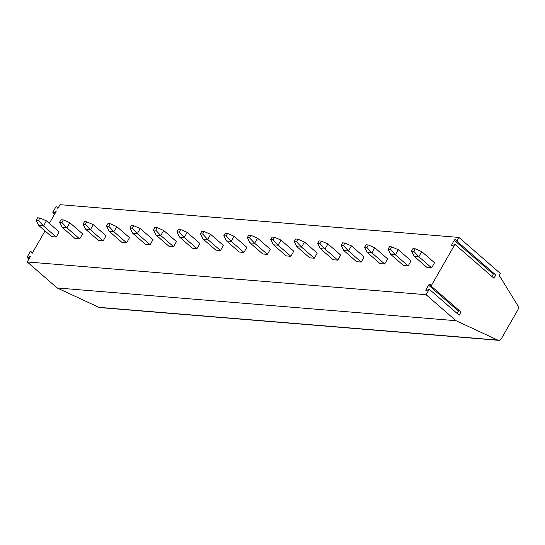 <?xml version="1.0" encoding="UTF-8"?>
<svg xmlns="http://www.w3.org/2000/svg" width="545" height="545" viewBox="0 0 545 545"><rect width="100%" height="100%" fill="white"/><g stroke="black" fill="none" stroke-linecap="round" stroke-linejoin="round"><path stroke-width="0.82" d="M454.946 244.344L493.94 278.236L495.78 275.034L456.785 241.142L455.79 239.541A1.158 0.6 -49 0 0 455.729 239.473A1.158 0.6 -49 0 0 454.278 240.284L451.73 244.739A1.158 0.6 -49 0 0 451.662 245.666A1.158 0.6 -49 0 0 452.296 245.645L454.946 244.344L431.088 286.016L460.988 312.006L459.156 315.208L429.249 289.218L426.101 294.709L456.008 320.705L497.735 340.094A3.849 3.072 94.7 0 0 498.586 340.318A3.849 3.072 94.7 0 0 501.386 338.643L517.75 310.071A3.849 3.072 94.7 0 0 517.736 305.5L499.254 275.457L500.385 273.481L458.91 237.429L456.785 241.142M493.954 273.454A1.158 0.6 -49 0 0 493.273 274.176L491.944 276.499M431.088 286.016L430.094 284.415A1.158 0.6 -49 0 0 430.032 284.34A1.158 0.6 -49 0 0 428.581 285.158L426.033 289.606A1.158 0.6 -49 0 0 425.965 290.533A1.158 0.6 -49 0 0 426.599 290.519L429.249 289.218M426.101 294.709L27.25 261.961L57.15 287.951L98.883 307.339A3.849 3.072 94.7 0 0 99.735 307.571L498.586 340.318M45.031 230.916L32.189 253.336L31.249 251.817A1.158 0.6 -49 0 0 31.181 251.742A1.158 0.6 -49 0 0 29.737 252.56L27.352 256.715A1.158 0.6 -49 0 0 27.291 257.642A1.158 0.6 -49 0 0 27.918 257.628L30.438 256.388L27.25 261.961M458.91 237.429L60.052 204.682L57.886 208.469L56.946 206.943A1.158 0.6 -49 0 0 56.884 206.875A1.158 0.6 -49 0 0 55.433 207.686L53.049 211.848A1.158 0.6 -49 0 0 52.988 212.775A1.158 0.6 -49 0 0 53.614 212.754L56.135 211.521L49.336 223.396M39.88 217.993L37.571 217.802L36.113 220.35L38.852 225.541L51.618 236.639L56.237 237.021L59.153 231.925L46.386 220.834L43.471 225.923L38.422 220.541L39.88 217.993L46.386 220.834M63.343 219.921L61.033 219.73L59.575 222.278L62.314 227.469L75.081 238.567L79.699 238.942L82.615 233.853L69.849 222.755L66.933 227.851L61.885 222.469L63.343 219.921L69.849 222.755M86.805 221.849L84.495 221.658L83.038 224.206L85.776 229.397L98.543 240.495L103.162 240.87L106.077 235.781L93.311 224.683L90.395 229.779L85.347 224.39L86.805 221.849L93.311 224.683M110.267 223.77L107.958 223.586L106.5 226.127L109.238 231.325L122.005 242.416L126.624 242.797L129.54 237.709L116.773 226.611L113.857 231.7L108.809 226.318L110.267 223.77L116.773 226.611M133.729 225.698L131.42 225.507L129.962 228.055L132.701 233.246L145.467 244.344L150.079 244.725L153.002 239.63L140.235 228.539L137.32 233.628L132.272 228.246L133.729 225.698L140.235 228.539M157.192 227.626L154.882 227.435L153.424 229.983L156.163 235.174L168.93 246.272L173.542 246.653L176.457 241.558L163.698 230.467L160.782 235.556L155.734 230.174L157.192 227.626L163.698 230.467M180.654 229.554L178.344 229.363L176.887 231.911L179.625 237.102L192.385 248.2L197.004 248.575L199.92 243.486L187.16 232.388L184.237 237.484L179.196 232.102L180.654 229.554L187.16 232.388M204.116 231.482L201.807 231.291L200.349 233.839L203.081 239.03L215.847 250.128L220.466 250.502L223.382 245.414L210.615 234.316L207.7 239.412L202.658 234.023L204.116 231.482L210.615 234.316M227.578 233.403L225.269 233.219L223.811 235.76L226.543 240.958L239.309 252.049L243.928 252.43L246.844 247.341L234.078 236.244L231.162 241.333L226.121 235.951L227.578 233.403L234.078 236.244M251.041 235.331L248.731 235.14L247.273 237.688L250.005 242.879L262.772 253.977L267.391 254.358L270.306 249.263L257.54 238.172L254.624 243.261L249.583 237.879L251.041 235.331L257.54 238.172M274.503 237.259L272.193 237.068L270.736 239.616L273.467 244.807L286.234 255.905L290.853 256.286L293.769 251.191L281.002 240.1L278.086 245.189L273.045 239.807L274.503 237.259L281.002 240.1M297.965 239.187L295.656 238.996L294.198 241.544L296.93 246.735L309.696 257.833L314.315 258.207L317.231 253.118L304.464 242.021L301.548 247.117L296.507 241.735L297.965 239.187L304.464 242.021M321.427 241.115L319.118 240.924L317.66 243.465L320.392 248.663L333.159 259.761L337.777 260.135L340.693 255.046L327.927 243.949L325.011 249.038L319.97 243.656L321.427 241.115L327.927 243.949M344.89 243.036L342.58 242.852L341.122 245.393L343.854 250.591L356.621 261.682L361.24 262.063L364.155 256.974L351.389 245.877L348.473 250.966L343.432 245.584L344.89 243.036L351.389 245.877M368.352 244.964L366.042 244.773L364.585 247.321L367.316 252.512L380.083 263.61L384.702 263.991L387.618 258.895L374.851 247.805L371.935 252.894L366.894 247.512L368.352 244.964L374.851 247.805M391.814 246.892L389.505 246.701L388.047 249.249L390.779 254.44L403.545 265.538L408.164 265.919L411.08 260.823L398.313 249.726L395.397 254.822L390.356 249.44L391.814 246.892L398.313 249.726M415.276 248.82L412.967 248.629L411.509 251.177L414.241 256.368L427.007 267.466L431.626 267.84L434.542 262.751L421.776 251.654L418.86 256.75L413.819 251.368L415.276 248.82L421.776 251.654M459.169 310.425A1.158 0.6 -49 0 0 458.481 311.147L457.153 313.47M456.008 320.705L57.15 287.951M38.852 225.541L43.471 225.923L56.237 237.021M36.113 220.35L38.422 220.541M62.314 227.469L66.933 227.851L79.699 238.942M59.575 222.278L61.885 222.469M85.776 229.397L90.395 229.779L103.162 240.87M83.038 224.206L85.347 224.39M109.238 231.325L113.857 231.7L126.624 242.797M106.5 226.127L108.809 226.318M132.701 233.246L137.32 233.628L150.079 244.725M129.962 228.055L132.272 228.246M156.163 235.174L160.782 235.556L173.542 246.653M153.424 229.983L155.734 230.174M179.625 237.102L184.237 237.484L197.004 248.575M176.887 231.911L179.196 232.102M203.081 239.03L207.7 239.412L220.466 250.502M200.349 233.839L202.658 234.023M226.543 240.958L231.162 241.333L243.928 252.43M223.811 235.76L226.121 235.951M250.005 242.879L254.624 243.261L267.391 254.358M247.273 237.688L249.583 237.879M273.467 244.807L278.086 245.189L290.853 256.286M270.736 239.616L273.045 239.807M296.93 246.735L301.548 247.117L314.315 258.207M294.198 241.544L296.507 241.735M320.392 248.663L325.011 249.038L337.777 260.135M317.66 243.465L319.97 243.656M343.854 250.591L348.473 250.966L361.24 262.063M341.122 245.393L343.432 245.584M367.316 252.512L371.935 252.894L384.702 263.991M364.585 247.321L366.894 247.512M390.779 254.44L395.397 254.822L408.164 265.919M388.047 249.249L390.356 249.44M414.241 256.368L418.86 256.75L431.626 267.84M411.509 251.177L413.819 251.368M426.033 289.606L426.905 290.369M428.581 285.158L458.481 311.147M497.735 340.094L98.883 307.339M53.614 212.754L54.827 213.81M31.249 251.817L32.455 252.866M27.918 257.628L29.13 258.677M454.278 240.284L493.273 274.176M451.73 244.739L452.602 245.495M54.609 214.185L52.988 212.775M32.462 252.853L31.181 251.742M28.912 259.059L27.291 257.642"/></g></svg>
